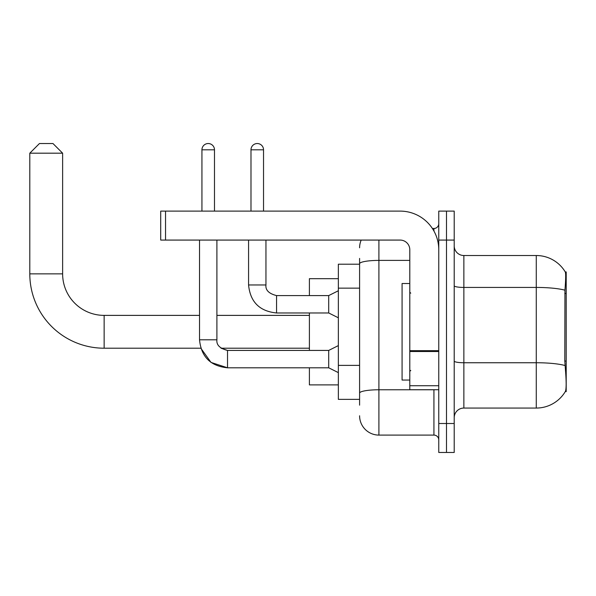 <?xml version="1.0" encoding="UTF-8"?>
<svg xmlns="http://www.w3.org/2000/svg" width="596" height="596" viewBox="0 0 596 596"><rect width="100%" height="100%" fill="white"/><g stroke="black" fill="none" stroke-linecap="round" stroke-linejoin="round"><path stroke-width="0.89" d="M566.2 361.057L564.799 361.057L565.418 369.445C566.394 381.537 566.394 388.838 565.418 391.363L566.2 391.647L566.2 271.932L565.321 272.052A33.793 33.793 0 0 0 536.273 255.52A33.793 33.793 0 0 1 565.254 271.932A33.793 33.793 0 0 0 536.273 255.52L463.859 255.52A9.655 9.655 0 0 1 454.212 245.865A9.655 9.655 0 0 0 463.859 255.52L463.859 408.059A9.655 9.655 0 0 0 454.212 417.714M359.597 282.348L359.597 258.418L359.597 264.207L338.357 264.207L338.357 399.372L359.597 399.372M565.418 391.363A33.793 33.793 0 0 1 536.273 408.059L463.859 408.059M446.486 423.51L446.486 452.468L454.212 452.468L454.212 423.51L446.486 423.51L446.486 452.468L438.76 452.468L438.76 423.51L446.486 423.51L446.486 240.076L446.486 423.51M438.76 423.51L438.76 211.111L446.486 211.111L446.486 240.076L446.486 211.111L454.212 211.111L454.212 423.51M564.799 361.057L564.941 290.192C565.775 279.695 565.902 273.646 565.321 272.052A33.793 33.793 0 0 0 536.273 255.52L536.273 287.436L463.859 287.436A9.655 1.676 0 0 1 454.212 285.752M359.597 405.161L359.597 258.418M378.907 240.076L378.907 435.095L433.933 435.095L433.933 389.717M432.398 228.492L433.933 228.492A4.828 4.828 0 0 0 438.76 223.664M359.597 396.474L359.597 371.174M438.76 439.923A4.828 4.828 0 0 0 433.933 435.095M359.597 247.794A19.31 19.31 0 0 1 361.206 240.076M378.907 435.095A19.31 19.31 0 0 1 359.597 415.785M409.795 283.517L402.077 283.517L402.077 380.062L409.795 380.062M199.526 240.076L199.526 339.802C201.202 356.788 210.537 366.123 227.523 367.799L211.014 362.42L200.815 348.206L211.014 362.42L227.523 367.799L211.014 362.42L200.815 348.206L104.136 348.206A74.336 74.336 0 0 1 29.8 273.862L29.8 153.187L39.455 143.532L52.969 143.532L62.625 153.187L29.8 153.187M104.136 348.206L104.136 315.381A41.511 41.511 0 0 1 62.625 273.862L62.625 153.187M309.391 312.967L309.391 350.426M309.391 367.799L309.391 384.889L338.357 384.889M338.357 278.69L309.391 278.69L309.391 295.586M201.94 211.111L201.94 149.805A6.273 6.273 0 0 1 208.213 143.532A6.273 6.273 0 0 1 214.485 149.805L214.485 211.111M338.357 372.627L328.701 367.799L328.701 350.426L338.357 345.598M328.701 367.799L227.523 367.799C210.537 366.123 201.202 356.788 199.526 339.802L216.899 339.802L216.899 240.076M250.983 211.111L250.983 149.805A6.273 6.273 0 0 1 257.256 143.532A6.273 6.273 0 0 1 263.536 149.805L263.536 211.111M338.357 317.795L328.701 312.967L328.701 295.586L338.357 290.759M248.569 240.076L248.569 284.97L265.95 284.97L265.95 240.076M438.76 389.717L409.795 389.717L409.795 350.679L438.76 350.679M438.76 249.731A38.621 38.621 0 0 0 400.147 211.111L165.539 211.111L165.539 240.076L400.147 240.076A9.655 9.655 0 0 1 409.795 249.731L409.795 350.679M165.539 240.076L160.711 240.076L160.711 211.111L165.539 211.111M566.2 293.47L564.799 293.47M359.597 288.144L338.357 288.144M359.597 365.378L338.357 365.378M536.273 408.059L536.273 287.436A33.793 5.871 180 0 1 564.941 290.192M565.045 365.527A33.793 5.871 180 0 0 536.273 362.74L463.859 362.74A9.655 1.676 0 0 1 454.212 361.057M454.212 240.076L438.76 240.076M435.609 389.717A4.828 0.842 0 0 1 433.933 389.769L378.907 389.769A19.31 3.353 180 0 0 359.597 393.122M359.597 263.752A19.31 3.353 180 0 1 378.907 260.4L409.795 260.4M433.933 231.032L433.933 228.492M29.8 273.862L62.625 273.862M199.526 339.802C201.202 356.788 210.537 366.123 227.523 367.799L227.523 350.441M201.94 149.805L214.485 149.805M328.701 312.967L276.566 312.967C259.58 311.283 250.245 301.956 248.569 284.97C250.245 301.956 259.58 311.283 276.566 312.967C259.58 311.283 250.245 301.956 248.569 284.97C250.245 301.956 259.58 311.283 276.566 312.967L276.566 295.601M250.983 149.805L263.536 149.805M438.76 351.513L409.795 351.513M409.795 385.731L438.76 385.731M410.763 293.172L409.795 292.204M410.763 370.407L409.795 371.375M309.391 348.206L221.027 348.206L227.523 350.426C219.857 348.496 216.318 344.957 216.899 339.802C216.318 344.957 219.857 348.496 227.523 350.426C219.857 348.496 216.318 344.957 216.899 339.802M309.391 315.381L216.899 315.381M199.526 315.381L104.136 315.381M328.701 350.426L227.523 350.426M276.566 295.586C268.9 293.657 265.362 290.118 265.95 284.97C265.362 290.118 268.9 293.657 276.566 295.586C268.9 293.657 265.362 290.118 265.95 284.97C265.362 290.118 268.9 293.657 276.566 295.586L328.701 295.586"/></g></svg>
